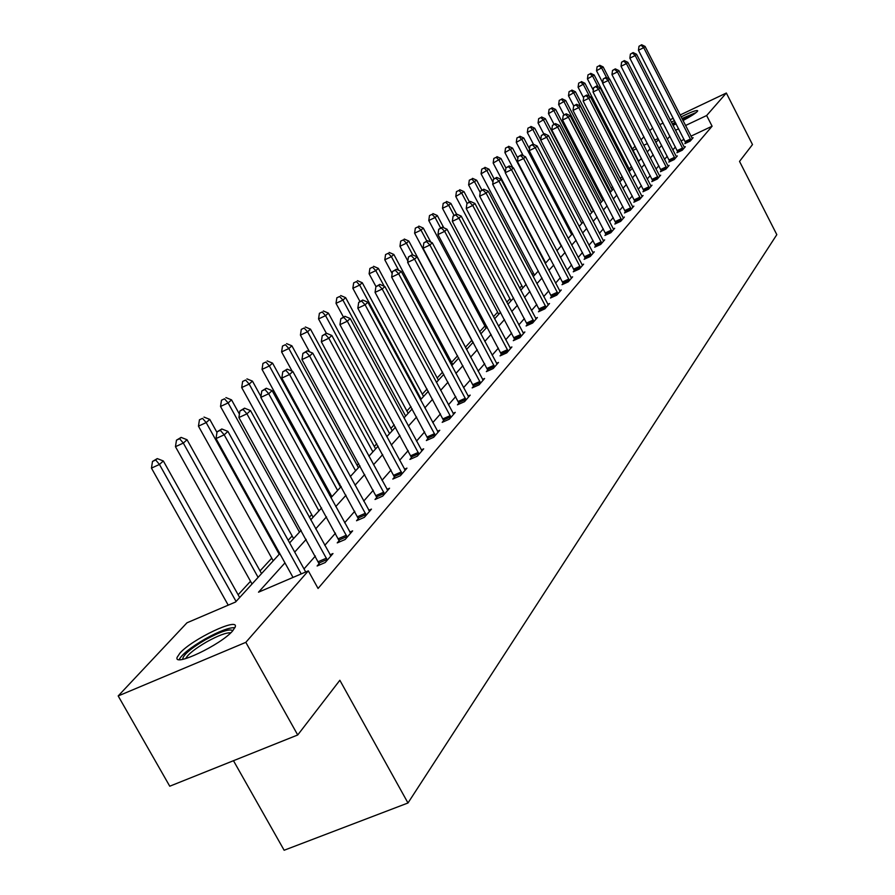 <?xml version="1.0" encoding="UTF-8"?>
<svg xmlns="http://www.w3.org/2000/svg" width="895" height="895" viewBox="0 0 895 895"><rect width="100%" height="100%" fill="white"/><g stroke="black" fill="none" stroke-linecap="round" stroke-linejoin="round"><path stroke-width="1.34" d="M681.106 116.898C691.231 111.875 696.769 109.839 697.708 110.801L697.283 111.506C695.202 113.587 690.437 116.607 682.986 120.556M676.161 123.913L672.984 125.334M665.533 127.716L665.153 126.989M232.734 630.796C221.233 644.657 172.936 667.614 177.176 657.266L179.929 653.137C191.989 639.198 238.887 616.912 235.217 626.925L232.734 630.796M233.472 760.694L284.14 850.25L407.986 802.983L776.815 234.658L739.527 161.402L752.494 144.576L726.337 93.024L706.647 115.533L685.525 125.524M407.986 802.983L339.854 680.267L297.722 734.974L169.748 786.213L118.185 695.952L186.977 622.797L235.564 602.011L279.822 553.613M631.478 166.425L629.185 168.92M622.204 176.516L620.347 178.541M612.672 186.898L611.274 188.42M602.85 197.582L601.943 198.578M533.431 273.188L532.133 274.597M521.863 285.785L519.671 288.168M509.926 298.785L506.794 302.197M497.62 312.187L493.458 316.718M484.9 326.037L479.664 331.743M471.766 340.346L465.489 347.17M457.591 355.785L451.595 362.307M442.611 372.096L437.207 377.97M427.072 389.012L422.317 394.192M410.95 406.565L406.889 410.995M394.203 424.812L390.891 428.414M376.795 443.763L374.3 446.482M358.694 463.476L357.071 465.243M339.843 484.005L339.171 484.732M330.512 494.163L329.528 495.237M311.706 514.647L309.29 517.276M292.139 535.96L288.168 540.278M271.756 558.156L260.042 570.898M250.51 581.28L238.137 594.761M632.373 149.062L635.092 146.165M640.977 139.9L643.93 136.756M649.725 130.592L652.746 128.019M639.455 160.451L638.482 160.91M284.957 562.888L258.521 592.188L308.327 570.876L318.061 588.462L712.096 126.217L690.974 136.174M684.093 139.419L680.95 140.895M675.401 146.981L672.805 149.935M667.245 156.256L664.515 159.355M658.865 165.776L655.99 169.043M650.251 175.565L647.219 179.011M641.391 185.623L638.202 189.248M632.284 195.983L628.916 199.798M622.898 206.633L619.374 210.649M613.254 217.597L609.529 221.826M603.308 228.896L599.393 233.338M593.061 240.531L588.944 245.208M582.5 252.535L578.17 257.458M571.614 264.909L567.05 270.089M560.371 277.674L555.571 283.122M548.78 290.853L543.724 296.592M536.799 304.457L531.473 310.509M524.414 318.531L518.809 324.896M511.616 333.074L505.709 339.776M498.37 348.121L492.149 355.181M484.654 363.694L478.098 371.145M470.457 379.838L463.543 387.68M455.734 396.552L448.451 404.831M440.474 413.904L432.777 422.63M424.633 431.893L416.511 441.123M408.176 450.588L399.606 460.332M391.07 470.02L382.02 480.313M373.282 490.225L363.717 501.111M354.767 511.269L344.642 522.769M335.48 533.174L324.762 545.357M315.376 556.03L304.02 568.929M319.246 563.559L317.121 565.998L325.198 562.541L332.974 553.558L330.009 554.833M339.272 540.558L337.236 542.896L345.168 539.484L352.63 530.869L349.788 532.1M358.481 518.496L356.523 520.745L364.321 517.366L371.47 509.11L368.751 510.284M376.907 497.329L375.027 499.477L382.691 496.143L389.571 488.211L386.964 489.352M394.617 476.979L392.815 479.06L400.356 475.76L406.956 468.13L404.462 469.226M411.644 457.423L409.91 459.426L417.327 456.17L423.682 448.831L421.276 449.883M428.034 438.606L426.356 440.53L433.65 437.308L439.769 430.249L437.465 431.267M443.808 420.493L442.197 422.339L449.368 419.162L455.264 412.36L453.049 413.345M459.012 403.03L457.457 404.808L464.516 401.676L470.199 395.12L468.063 396.06M473.668 386.192L472.168 387.915L479.116 384.816L484.598 378.484L482.55 379.402M487.809 369.959L486.365 371.615L493.201 368.55L498.493 362.441L496.512 363.325M501.457 354.275L500.059 355.874L506.805 352.843L511.906 346.947L510.005 347.808M514.647 339.127L513.294 340.671L519.939 337.672L524.873 331.978L523.038 332.806M527.39 324.482L526.092 325.981L532.637 323.017L537.403 317.512L535.635 318.318M539.719 310.319L538.466 311.773L544.91 308.842L549.53 303.517L547.818 304.289M551.656 296.614L550.436 298.024L556.791 295.126L561.255 289.969L559.61 290.718M563.201 283.357L562.026 284.711L568.291 281.847L572.621 276.846L571.021 277.584M574.4 270.503L573.247 271.811L579.434 268.981L583.618 264.148L582.074 264.853M585.24 258.04L584.133 259.315L590.23 256.518L594.291 251.831L592.792 252.513M595.757 245.968L594.683 247.199L600.69 244.436L604.64 239.882L603.185 240.554M605.96 234.244L604.908 235.452L610.849 232.711L614.675 228.292L613.265 228.941M615.861 222.877L614.843 224.041L620.694 221.333L624.408 217.049L623.054 217.675M625.471 211.835L624.486 212.965L630.27 210.28L633.873 206.118L632.552 206.734M634.812 201.106L633.85 202.214L639.556 199.551L643.057 195.513L641.782 196.106M643.885 190.691L642.957 191.754L648.584 189.136L651.996 185.198L650.754 185.78M652.701 180.555L651.806 181.595L657.366 179L660.678 175.174L659.47 175.733M661.282 170.699L660.409 171.706L665.902 169.144L669.124 165.418L667.95 165.967M669.639 161.111L668.778 162.096L674.203 159.556L677.336 155.931L676.195 156.468M677.761 151.781L676.922 152.732L682.281 150.215L685.335 146.702L684.227 147.216M685.671 142.697L684.854 143.625L690.157 141.13L693.122 137.707L692.048 138.21M297.722 734.974L245.823 642.341L118.185 695.952M659.828 124.64L663.139 123.074M670.12 119.751L673.264 118.252M680.133 114.985L726.337 93.024M712.096 126.217L706.647 115.533M308.327 570.876L245.823 642.341M671.429 122.291L674.416 120.512M669.907 136.264L667.29 139.172M661.673 145.393L658.91 148.458M653.205 154.779L650.296 158.001M644.512 164.423L641.447 167.812M635.562 174.335L632.34 177.904M626.355 184.538L622.965 188.297M616.89 195.032L613.321 198.981M607.134 205.839L603.387 210.001M597.099 216.959L593.139 221.345M586.751 228.426L582.589 233.036M576.078 240.252L571.704 245.096M565.081 252.446L560.483 257.547M553.736 265.021L548.881 270.391M542.012 278.009L536.91 283.659M529.907 291.423L524.537 297.375M517.399 305.284L511.75 311.55M504.467 319.616L498.515 326.216M491.086 334.439L484.81 341.409M477.236 349.788L470.613 357.127M462.894 365.697L455.913 373.428M448.015 382.176L440.653 390.332M432.598 399.271L424.823 407.874M416.589 417.014L408.388 426.098M399.964 435.44L391.305 445.028M382.68 454.582L373.528 464.729M364.701 474.507L355.035 485.224M345.996 495.237L335.759 506.581M326.496 516.851L315.666 528.856M306.179 539.372L294.701 552.092M678.656 128.779L675.512 130.267M658.127 138.501L654.637 140.146M647.432 143.558L643.762 145.303M636.434 148.76L633.045 150.371M289.622 542.907L301.156 530.287M310.71 519.85L321.607 507.946M330.915 497.754L341.208 486.511M350.303 476.576L360.025 465.937M368.897 456.237L378.104 446.169M386.774 436.693L395.489 427.172M403.958 417.909L412.203 408.892M420.493 399.83L428.302 391.294M436.413 382.433L443.808 374.334M451.751 365.663L458.766 357.989M466.541 349.486L473.198 342.214M480.805 333.891L487.126 326.988M494.588 318.833L500.585 312.277M507.89 304.278L513.585 298.057M520.756 290.215L526.159 284.308M533.196 276.611L538.331 271.006M545.234 263.454L550.112 258.129M556.891 250.712L561.523 245.644M568.18 238.372L572.587 233.561M579.132 226.401L583.305 221.837M589.738 214.8L593.709 210.459M600.03 203.545L603.812 199.417M610.021 192.626L613.612 188.711M619.72 182.021L623.133 178.295M629.14 171.728L632.385 168.182M638.303 161.715L641.379 158.348M647.197 151.982L650.128 148.783M655.856 142.518L658.63 139.486M301.235 573.919L224.197 434.825L227.912 431.401L305.721 571.994M293.023 577.432L216.019 438.561L224.197 434.825L220.327 430.338L221.815 428.973L217.06 431.837L220.327 430.338M217.06 431.837L216.019 438.561M227.912 431.401L221.815 428.973M239.67 597.513L163.349 460.97L159.444 464.46L151.456 468.107L228.214 605.154M155.696 459.985L157.263 458.598L152.497 461.451L155.696 459.985L159.444 464.46L236.079 601.44M157.263 458.598L163.349 460.97M151.456 468.107L152.497 461.451M182.793 659.313L182.703 659.123C183.061 654.961 190.691 648.472 205.593 639.656C220.64 631.501 229.724 628.514 232.857 630.673M230.787 632.799C226.222 632.519 218.212 635.528 206.767 641.827C194.998 648.696 187.972 654.29 185.69 658.608M234.96 627.663C229.232 627.406 219.331 631.143 205.268 638.885C190.792 647.331 182.088 654.234 179.134 659.604M696.288 112.434L681.956 118.554M675.266 122.179L672.279 123.957M672.425 124.248L675.401 122.436M682.079 118.789L695.079 113.363M690.604 116.283L682.672 119.941M675.993 123.599L673.678 125.031M327.313 560.102L246.93 413.848L250.488 410.57L330.893 555.963M319.694 564.89L238.898 417.54L246.93 413.848L243.116 409.485L244.548 408.176L239.905 410.962L243.116 409.485M239.905 410.962L238.898 417.54M250.488 410.57L244.548 408.176M347.193 537.145L268.701 393.755L272.102 390.612L350.627 533.185M339.708 541.833L260.814 397.391L268.701 393.755L264.942 389.504L266.307 388.251L261.787 390.97L264.942 389.504M261.787 390.97L260.814 397.391M272.102 390.612L266.307 388.251M261.553 573.594L187.044 439.736L183.318 443.081L175.465 446.683L252.032 583.999M179.615 438.729L181.114 437.398L176.472 440.172L179.615 438.729L183.318 443.081L258.107 577.365M181.114 437.398L187.044 439.736M175.465 446.683L176.472 440.172M216.97 432.408L209.754 419.386L206.186 422.585L198.455 426.154L273.232 560.818M202.527 418.357L199.451 419.777L202.527 418.357L206.186 422.585L279.218 554.285M203.97 417.081L209.754 419.386M198.455 426.154L199.451 419.777M366.256 515.128L289.577 374.49L292.844 371.481L369.557 511.325M358.895 519.715L281.824 378.082L289.577 374.49L285.874 370.351L287.183 369.154L282.775 371.794L285.874 370.351M282.775 371.794L281.824 378.082M292.844 371.481L287.183 369.154M384.559 493.995L309.603 356.009L312.735 353.122L387.725 490.337M377.31 498.493L301.973 359.555L309.603 356.009L305.956 351.981L307.209 350.829L302.902 353.391L305.956 351.981M302.902 353.391L301.973 359.555M312.735 353.122L307.209 350.829M402.146 473.69L328.834 338.265L331.844 335.491L405.189 470.177M395.008 478.098L321.339 341.756L328.834 338.265L325.232 334.327L326.44 333.22L322.234 335.726L325.232 334.327M322.234 335.726L321.339 341.756M331.844 335.491L326.44 333.22M239.424 414.139L231.548 399.864L228.113 402.94L220.517 406.453L293.582 538.577M224.511 398.812L221.479 400.222L224.511 398.812L228.113 402.94L299.478 532.133M225.898 397.593L231.548 399.864M220.517 406.453L221.479 400.222M260.937 396.552L252.457 381.125L249.168 384.078L241.695 387.546L313.127 517.209M245.622 380.051L242.634 381.449L245.622 380.051L249.168 384.078L318.922 510.866M246.942 378.876L252.457 381.125M241.695 387.546L242.634 381.449M340.547 487.227L272.561 363.124L269.384 365.965L262.045 369.389L331.9 496.68M265.893 362.039L262.951 363.404L265.893 362.039L269.384 365.965L337.616 490.438M267.157 360.909L272.561 363.124M262.045 369.389L262.951 363.404M358.414 467.693L291.882 345.806L288.839 348.535L281.601 351.914L292.15 371.19M285.382 344.709L282.496 346.063L285.382 344.709L288.839 348.535L355.595 470.781M286.601 343.624L291.882 345.806M281.601 351.914L282.496 346.063M375.609 448.898L310.475 329.147L307.544 331.776L300.429 335.11L309.513 351.78M304.132 328.04L301.291 329.371L304.132 328.04L307.544 331.776L372.902 451.863M305.318 326.988L310.475 329.147M300.429 335.11L301.291 329.371M392.178 430.786L328.387 313.105L325.556 315.644L318.553 318.933L326.339 333.276M322.2 311.986L319.403 313.295L322.2 311.986L325.556 315.644L389.571 433.639M323.33 310.968L328.387 313.105M318.553 318.933L319.403 313.295M408.154 413.322L345.638 297.655L342.919 300.094L336.017 303.338L343.423 317.009M339.597 296.514L336.844 297.811L339.597 296.514L342.919 300.094L405.636 416.074M340.693 295.54L345.638 297.655M336.017 303.338L336.844 297.811M423.559 396.485L362.274 282.742L359.656 285.091L352.854 288.302L359.902 301.346M356.378 281.601L353.659 282.887L356.378 281.601L359.656 285.091L421.12 399.136M357.429 280.661L362.274 282.742M352.854 288.302L353.659 282.887M438.427 380.23L378.339 268.355L375.799 270.626L369.109 273.803L376.001 286.601M372.566 267.202L369.892 268.478L372.566 267.202L375.799 270.626L384.19 286.243M373.584 266.296L378.339 268.355M369.109 273.803L369.892 268.478M452.781 364.522L393.834 254.471L391.395 256.664L384.794 259.796L392.178 273.557M388.206 253.307L385.566 254.56L388.206 253.307L391.395 256.664L398.7 270.312M389.191 252.435L393.834 254.471M384.794 259.796L385.566 254.56M466.664 349.352L408.814 241.046L406.453 243.172L399.953 246.259L407.851 261.027M403.298 239.882L400.703 241.124L403.298 239.882L406.453 243.172L412.752 254.963M404.249 239.043L408.814 241.046M399.953 246.259L400.703 241.124M430.775 242.12L423.29 228.08L421.008 230.127L414.598 233.181L472.918 342.517M417.898 226.916L415.336 228.135L417.898 226.916L421.008 230.127L426.825 241.035M418.815 226.099L423.29 228.08M414.598 233.181L415.336 228.135M443.819 227.811L437.297 215.527L435.082 217.519L428.772 220.528L486.041 328.174M432.017 214.364L429.488 215.572L432.017 214.364L435.082 217.519L440.642 227.968M432.911 213.569L437.297 215.527M428.772 220.528L429.488 215.572M456.539 214.118L450.856 203.389L448.708 205.313L442.488 208.289L498.728 314.29M445.676 202.214L443.193 203.411L445.676 202.214L448.708 205.313L454.022 215.315M446.538 201.453L450.856 203.389M442.488 208.289L443.193 203.411M469.416 201.923L463.979 191.631L455.756 196.441L511.023 300.854M458.911 190.456L456.45 191.642L458.911 190.456L461.898 193.488L467.112 203.344M459.739 189.718L463.979 191.631M455.756 196.441L456.45 191.642M481.902 190.12L476.688 180.242L468.622 184.952L522.937 287.832M471.721 179.067L469.293 180.231L471.721 179.067L474.674 182.043L480.201 192.514M472.526 178.351L476.688 180.242M468.622 184.952L469.293 180.231M494.029 178.743L489.017 169.2L481.085 173.831L534.494 275.201M484.139 168.025L481.745 169.177L484.139 168.025L487.059 170.945L492.966 182.166M484.922 167.331L489.017 169.2M481.085 173.831L481.745 169.177M505.921 167.958L500.965 158.493L493.167 163.035L545.693 262.962M496.177 157.33L493.827 158.46L496.177 157.33L499.074 160.194L505.328 172.12M496.938 156.647L500.965 158.493M493.167 163.035L493.827 158.46M517.892 158.303L512.555 148.111L504.892 152.564L512.768 167.566M507.868 146.937L505.541 148.067L507.868 146.937L510.721 149.756L561.165 246.035M508.606 146.288L512.555 148.111M504.892 152.564L505.541 148.067M419.05 454.179L347.316 321.215L350.214 318.542L421.97 450.8M412.013 458.497L339.943 324.661L347.316 321.215L343.769 317.367L344.933 316.304L340.816 318.743L343.769 317.367M340.816 318.743L339.943 324.661M350.214 318.542L344.933 316.304M435.306 435.395L365.093 304.803L367.879 302.23L438.125 432.14M428.392 439.635L357.832 308.204L365.093 304.803L361.591 301.056L362.71 300.026L358.694 302.42L361.591 301.056M358.694 302.42L357.832 308.204M367.879 302.23L362.71 300.026M450.968 417.316L382.199 289.018L384.884 286.545L453.687 414.184M444.155 421.478L375.061 292.374L382.199 289.018L378.753 285.348L379.827 284.364L375.9 286.691L378.753 285.348M375.9 286.691L375.061 292.374M384.884 286.545L379.827 284.364M466.06 399.897L398.678 273.814L401.262 271.42L468.667 396.877M459.336 403.981L391.652 277.126L398.678 273.814L395.277 270.223L396.317 269.272L392.469 271.554L395.277 270.223M392.469 271.554L391.652 277.126M401.262 271.42L396.317 269.272M480.604 383.094L414.564 259.147L417.059 256.854L483.121 380.185M473.981 387.11L407.65 262.414L414.564 259.147L411.208 255.646L412.215 254.728L408.444 256.954L411.208 255.646M408.444 256.954L407.65 262.414M417.059 256.854L412.215 254.728M494.633 366.894L429.891 245.006L432.296 242.791L497.072 364.086M488.111 370.832L423.078 248.239L429.891 245.006L426.579 241.583L427.541 240.699L423.85 242.869L426.579 241.583M423.85 242.869L423.078 248.239M432.296 242.791L427.541 240.699M508.192 351.243L444.67 231.369L446.997 229.221L510.542 348.535M501.759 355.114L437.957 234.557L444.67 231.369L441.403 228.012L442.343 227.151L438.729 229.288L441.403 228.012M438.729 229.288L437.957 234.557M446.997 229.221L442.343 227.151M521.282 336.128L458.956 218.19L461.193 216.12L523.553 333.511M514.938 339.932L452.344 221.333L458.956 218.19L455.734 214.901L456.629 214.073L453.083 216.154L455.734 214.901M453.083 216.154L452.344 221.333M461.193 216.12L456.629 214.073M533.923 321.529L472.75 205.458L474.921 203.456L536.127 318.989M527.67 325.265L466.239 208.557L472.75 205.458L469.573 202.236L470.446 201.431L466.966 203.478L469.573 202.236M466.966 203.478L466.239 208.557M474.921 203.456L470.446 201.431M546.163 307.399L486.097 193.141L488.189 191.206L548.288 304.949M539.998 311.08L479.675 196.206L486.097 193.141L482.953 189.986L483.792 189.214L480.391 191.217L482.953 189.986M480.391 191.217L479.675 196.206M488.189 191.206L483.792 189.214M557.999 293.728L499.007 181.226L501.032 179.358L560.057 291.356M551.913 297.341L492.675 184.258L499.007 181.226L495.897 178.139L496.714 177.389L493.369 179.347L495.897 178.139M493.369 179.347L492.675 184.258M501.032 179.358L496.714 177.389M569.466 280.493L511.492 169.703L513.461 167.891L571.457 278.188M563.458 284.051L505.25 172.701L511.492 169.703L508.438 166.66L509.221 165.944L505.932 167.868L508.438 166.66M505.932 167.868L505.25 172.701M513.461 167.891L509.221 165.944M580.564 267.672L523.597 158.538L525.499 156.782L582.5 265.446M574.646 271.174L517.433 161.492L523.597 158.538L520.566 155.562L521.337 154.857L518.104 156.737L520.566 155.562M518.104 156.737L517.433 161.492M525.499 156.782L521.337 154.857M591.326 255.243L535.322 147.72L537.157 146.019L593.195 253.084M585.475 258.7L529.247 150.64L535.322 147.72L532.335 144.8L533.073 144.117L529.907 145.963L532.335 144.8M529.907 145.963L529.247 150.64M537.157 146.019L533.073 144.117M601.764 243.194L546.677 137.237L548.467 135.581L603.577 241.102M595.992 246.595L540.692 140.123L546.677 137.237L543.735 134.362L544.451 133.702L541.33 135.514L543.735 134.362M541.33 135.514L540.692 140.123M548.467 135.581L544.451 133.702M611.878 231.514L557.697 127.056L559.442 125.457L613.646 229.478M606.183 234.859L551.79 129.92L557.697 127.056L554.788 124.237L555.482 123.599L552.428 125.389L554.788 124.237M552.428 125.389L551.79 129.92M559.442 125.457L555.482 123.599M621.701 220.17L568.392 117.189L570.081 115.634L623.412 218.201M616.073 223.47L562.563 120.019L568.392 117.189L565.517 114.426L566.188 113.799L563.179 115.556L565.517 114.426M563.179 115.556L562.563 120.019M570.081 115.634L566.188 113.799M631.243 209.161L578.774 107.613L580.407 106.102L632.899 207.237M625.683 212.406L573.013 110.409L578.774 107.613L575.932 104.894L576.593 104.29L573.628 106.013L575.932 104.894M573.628 106.013L573.013 110.409M580.407 106.102L576.593 104.29M640.507 198.466L588.854 98.305L590.443 96.839L642.118 196.598M635.014 201.666L583.171 101.068L588.854 98.305L586.046 95.631L586.684 95.049L583.775 96.738L586.046 95.631M583.775 96.738L583.171 101.068M590.443 96.839L586.684 95.049M649.513 188.062L598.654 89.265L600.198 87.844L651.079 186.261M644.087 191.228L593.038 91.995L598.654 89.265L595.88 86.636L596.495 86.077L593.631 87.732L595.88 86.636M593.631 87.732L593.038 91.995M600.198 87.844L596.495 86.077M529.482 148.906L523.799 138.031L516.281 142.406L523.251 155.741M519.201 136.857L516.907 137.975L519.201 136.857L522.02 139.631L571.659 234.568M519.917 136.23L523.799 138.031M516.281 142.406L516.907 137.975M540.737 139.765L534.729 128.242L527.323 132.538L533.465 144.296M530.209 127.079L527.938 128.175L530.209 127.079L532.995 129.797L581.851 223.426M530.903 126.452L534.729 128.242M527.323 132.538L527.938 128.175M593.318 210.896L545.346 118.733L538.063 122.962L543.813 134.004M540.904 117.569L538.667 118.655L540.904 117.569L543.668 120.243L591.752 212.596M541.576 116.965L545.346 118.733M538.063 122.962L538.667 118.655M602.894 200.424L555.661 109.492L548.49 113.643L554.039 124.304M551.298 108.329L549.082 109.403L551.298 108.329L554.027 110.958L601.373 202.08M551.958 107.747L555.661 109.492M548.49 113.643L549.082 109.403M658.261 177.96L608.175 80.483L609.674 79.096L659.783 176.203M652.902 181.081L602.626 83.179L608.175 80.483L605.423 77.899L606.027 77.339L603.208 78.973L605.423 77.899M603.208 78.973L602.626 83.179M609.674 79.096L606.027 77.339M612.214 190.232L565.685 100.508L558.637 104.592L563.973 114.884M561.4 99.345L559.218 100.408L561.4 99.345L564.096 101.929L610.737 191.843M562.038 98.786L565.685 100.508M558.637 104.592L559.218 100.408M666.775 168.137L617.427 71.936L618.893 70.593L668.252 166.425M661.472 171.213L611.956 74.609L617.427 71.936L614.72 69.396L615.301 68.859L612.527 70.459L614.72 69.396M612.527 70.459L611.956 74.609M618.893 70.593L615.301 68.859M621.275 180.331L575.44 91.771L568.493 95.787L573.74 105.912M571.234 90.619L569.075 91.67L571.234 90.619L573.896 93.158L619.843 181.898M571.849 90.059L575.44 91.771M568.493 95.787L569.075 91.67M675.054 158.572L626.433 63.634L627.854 62.326L676.497 156.905M669.818 161.603L621.029 66.275L626.433 63.634L623.748 61.128L624.318 60.603L621.589 62.18L623.748 61.128M621.589 62.18L621.029 66.275M627.854 62.326L624.318 60.603M630.091 170.688L584.927 83.269L578.092 87.218L583.618 97.891M580.788 82.116L578.662 83.157L580.788 82.116L583.428 84.622L589.514 96.403M581.392 81.579L584.927 83.269M578.092 87.218L578.662 83.157M683.109 149.264L635.204 55.546L636.58 54.271L684.518 147.641M677.94 152.262L629.856 58.153L635.204 55.546L632.541 53.073L633.101 52.57L630.404 54.125L632.541 53.073M630.404 54.125L629.856 58.153M636.58 54.271L633.101 52.57M638.683 161.301L594.168 74.99L587.433 78.883L593.284 90.216M590.096 73.837L587.993 74.878L590.096 73.837L592.703 76.31L598.151 86.86M590.689 73.323L594.168 74.99M587.433 78.883L587.993 74.878M690.962 140.202L643.729 47.67L645.071 46.428L692.327 138.624M685.85 143.166L638.448 50.254L643.729 47.67L641.1 45.242L641.648 44.75L638.996 46.283L641.1 45.242M638.996 46.283L638.448 50.254M645.071 46.428L641.648 44.75M609.338 78.939L603.163 66.935L596.529 70.761L602.693 82.72M599.158 65.794L597.077 66.812L599.158 65.794L601.742 68.21L606.575 77.608M599.728 65.279L603.163 66.935M596.529 70.761L597.077 66.812M327.111 559.52L319.045 562.966M326.507 558.144L318.452 561.601M346.991 536.575L339.082 539.987M346.41 535.232L338.489 538.645M366.066 514.569L358.291 517.936M365.484 513.249L357.709 516.628M384.369 493.447L376.728 496.781M383.81 492.16L376.157 495.494M401.956 473.153L394.438 476.453M401.396 471.9L393.878 475.189M418.86 453.653L411.465 456.897M418.323 452.411L410.917 455.667M435.127 434.88L427.855 438.091M434.59 433.672L427.318 436.883M450.789 416.813L443.629 419.99M450.263 415.616L443.103 418.793M465.881 399.405L458.833 402.537M465.366 398.23L458.318 401.374M480.436 382.612L473.489 385.711M479.921 381.46L472.985 384.57M494.465 366.413L487.641 369.478M493.973 365.283L487.137 368.348M508.024 350.784L501.289 353.805M507.532 349.665L500.797 352.697M521.114 335.67L514.48 338.668M520.633 334.585L513.998 337.583M533.767 321.07L527.233 324.035M533.297 320.007L526.763 322.961M546.006 306.951L539.562 309.883M545.536 305.9L539.103 308.831M557.842 293.291L551.499 296.189M557.384 292.251L551.04 295.149M569.309 280.068L563.056 282.921M568.862 279.05L562.597 281.903M580.419 267.247L574.243 270.077M579.971 266.251L573.796 269.082M591.181 254.829L585.095 257.626M590.734 253.844L584.648 256.641M601.608 242.791L595.611 245.554M601.183 241.818L595.175 244.592M611.732 231.111L605.814 233.852M611.307 230.149L605.389 232.89M621.555 219.778L615.715 222.486M621.141 218.827L615.29 221.535M631.098 208.77L625.325 211.444M630.684 207.841L624.911 210.515M640.361 198.075L634.667 200.726M639.959 197.157L634.264 199.809M649.367 187.693L643.74 190.311M648.965 186.786L643.348 189.404M658.116 177.59L652.567 180.186M657.724 176.695L652.175 179.291M666.63 167.768L661.148 170.341M666.249 166.884L660.756 169.457M674.919 158.214L669.494 160.753M674.528 157.341L669.113 159.881M682.974 148.917L677.627 151.423M682.594 148.055L677.246 150.573M690.828 139.855L685.536 142.35M690.448 139.016L685.167 141.499"/></g></svg>
